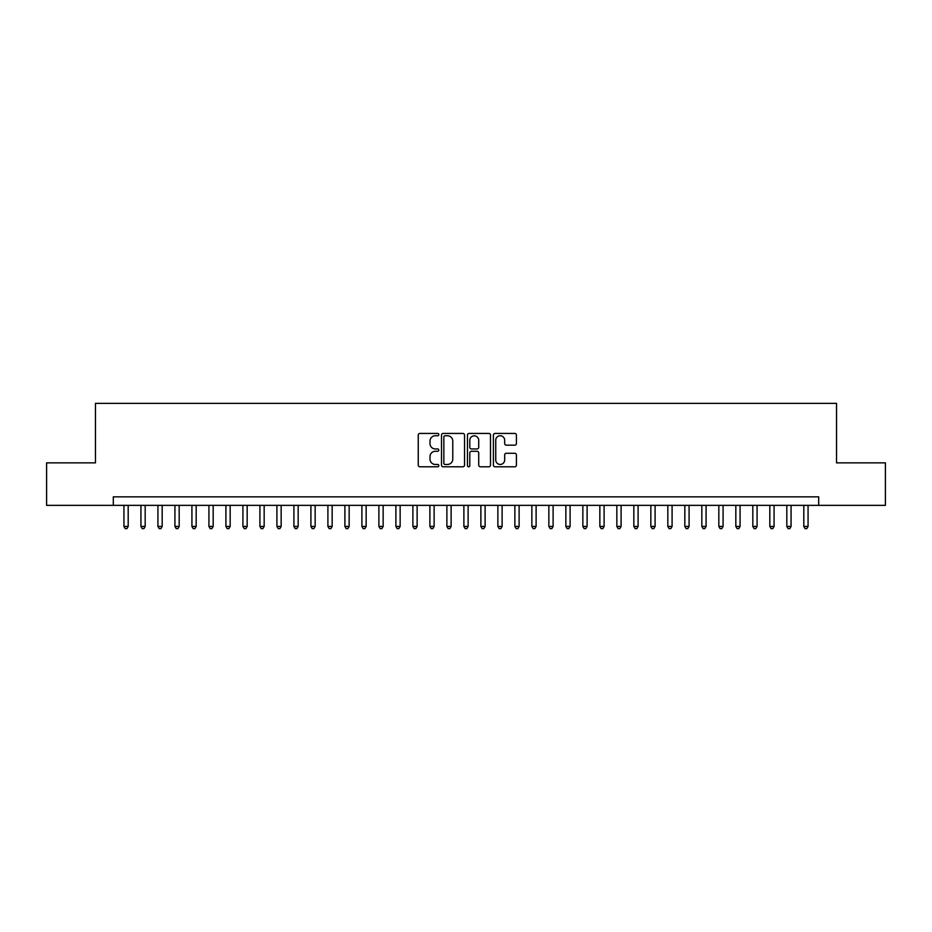 <?xml version="1.0" encoding="UTF-8"?>
<svg xmlns="http://www.w3.org/2000/svg" width="932" height="932" viewBox="0 0 932 932"><rect width="100%" height="100%" fill="white"/><g stroke="black" fill="none" stroke-linecap="round" stroke-linejoin="round"><path stroke-width="1.4" d="M438.809 434.592A1.165 1.165 0 0 0 437.632 433.427L419.913 433.427A1.666 1.666 0 0 0 418.247 435.093L418.247 465.126A1.666 1.666 0 0 0 419.913 466.792L437.632 466.792A1.165 1.165 0 0 0 438.809 465.627A1.165 1.165 0 0 0 437.632 464.451L435.349 464.451A5.336 5.336 0 0 1 430.002 459.115L430.002 456.61A5.336 5.336 0 0 1 435.349 451.274L437.632 451.274A1.165 1.165 0 0 0 438.809 450.109A1.165 1.165 0 0 0 437.632 448.944L435.349 448.944A5.336 5.336 0 0 1 430.002 443.597L430.002 441.104A5.336 5.336 0 0 1 435.349 435.757L437.632 435.757A1.165 1.165 0 0 0 438.809 434.592M514.755 445.181A1.666 1.666 0 0 0 516.421 443.515L516.421 435.093A1.666 1.666 0 0 0 514.755 433.427L495.067 433.427A1.666 1.666 0 0 0 493.401 435.093L493.401 465.126A1.666 1.666 0 0 0 495.067 466.792L514.755 466.792A1.666 1.666 0 0 0 516.421 465.126L516.421 454.944A1.666 1.666 0 0 0 514.755 453.278L506.332 453.278A1.666 1.666 0 0 0 504.666 454.944L504.666 459.989A4.462 4.462 0 0 1 500.204 464.451A4.462 4.462 0 0 1 495.742 459.989L495.742 440.219A4.462 4.462 0 0 1 500.204 435.757A4.462 4.462 0 0 1 504.666 440.219L504.666 443.515A1.666 1.666 0 0 0 506.332 445.181L514.755 445.181M113.308 505.354L46.6 505.354L46.6 462.855L95.472 462.855L95.472 403.37L836.528 403.37L836.528 462.855L885.4 462.855L885.4 505.354L818.692 505.354L818.692 496.849L113.308 496.849L113.308 505.354L818.692 505.354M464.544 435.093A1.666 1.666 0 0 0 462.866 433.427L443.189 433.427A1.666 1.666 0 0 0 441.512 435.093L441.512 465.126A1.666 1.666 0 0 0 443.189 466.792L462.866 466.792A1.666 1.666 0 0 0 464.544 465.126L464.544 435.093M469.134 433.427L488.811 433.427A1.666 1.666 0 0 1 490.488 435.093L490.488 465.126A1.666 1.666 0 0 1 488.811 466.792L480.388 466.792A1.666 1.666 0 0 1 478.722 465.126L478.722 452.94A1.666 1.666 0 0 0 477.056 451.274L471.464 451.274A1.666 1.666 0 0 0 469.798 452.94L469.798 465.627A1.165 1.165 0 0 1 468.633 466.792A1.165 1.165 0 0 1 467.456 465.627L467.456 435.093A1.666 1.666 0 0 1 469.134 433.427M445.018 435.757A1.165 1.165 0 0 0 443.853 436.933L443.853 463.286A1.165 1.165 0 0 0 445.018 464.451L447.442 464.451A5.336 5.336 0 0 0 452.777 459.115L452.777 441.104A5.336 5.336 0 0 0 447.442 435.757L445.018 435.757M478.722 440.312A4.462 4.462 0 0 0 474.26 435.838A4.462 4.462 0 0 0 469.798 440.312L469.798 447.267A1.666 1.666 0 0 0 471.464 448.944L477.056 448.944A1.666 1.666 0 0 0 478.722 447.267L478.722 440.312M123.933 505.354L123.933 526.429L128.185 526.429L128.185 505.354M128.185 526.429L126.915 528.63L125.214 528.63L123.933 526.429M140.93 505.354L140.93 526.429L145.182 526.429L145.182 505.354M145.182 526.429L143.912 528.63L142.212 528.63L140.93 526.429M157.927 505.354L157.927 526.429L162.18 526.429L162.18 505.354M162.18 526.429L160.91 528.63L159.209 528.63L157.927 526.429M174.925 505.354L174.925 526.429L179.177 526.429L179.177 505.354M179.177 526.429L177.907 528.63L176.206 528.63L174.925 526.429M191.922 505.354L191.922 526.429L196.174 526.429L196.174 505.354M196.174 526.429L194.893 528.63L193.204 528.63L191.922 526.429M208.919 505.354L208.919 526.429L213.172 526.429L213.172 505.354M213.172 526.429L211.89 528.63L210.201 528.63L208.919 526.429M225.917 505.354L225.917 526.429L230.169 526.429L230.169 505.354M230.169 526.429L228.888 528.63L227.198 528.63L225.917 526.429M242.914 505.354L242.914 526.429L247.166 526.429L247.166 505.354M247.166 526.429L245.885 528.63L244.184 528.63L242.914 526.429M259.911 505.354L259.911 526.429L264.164 526.429L264.164 505.354M264.164 526.429L262.882 528.63L261.181 528.63L259.911 526.429M276.909 505.354L276.909 526.429L281.161 526.429L281.161 505.354M281.161 526.429L279.88 528.63L278.179 528.63L276.909 526.429M293.906 505.354L293.906 526.429L298.158 526.429L298.158 505.354M298.158 526.429L296.877 528.63L295.176 528.63L293.906 526.429M310.904 505.354L310.904 526.429L315.156 526.429L315.156 505.354M315.156 526.429L313.874 528.63L312.173 528.63L310.904 526.429M327.901 505.354L327.901 526.429L332.153 526.429L332.153 505.354M332.153 526.429L330.872 528.63L329.171 528.63L327.901 526.429M344.898 505.354L344.898 526.429L349.151 526.429L349.151 505.354M349.151 526.429L347.869 528.63L346.168 528.63L344.898 526.429M361.896 505.354L361.896 526.429L366.148 526.429L366.148 505.354M366.148 526.429L364.866 528.63L363.165 528.63L361.896 526.429M378.893 505.354L378.893 526.429L383.145 526.429L383.145 505.354M383.145 526.429L381.864 528.63L380.163 528.63L378.893 526.429M395.89 505.354L395.89 526.429L400.143 526.429L400.143 505.354M400.143 526.429L398.861 528.63L397.16 528.63L395.89 526.429M412.888 505.354L412.888 526.429L417.128 526.429L417.128 505.354M417.128 526.429L415.858 528.63L414.158 528.63L412.888 526.429M429.885 505.354L429.885 526.429L434.126 526.429L434.126 505.354M434.126 526.429L432.856 528.63L431.155 528.63L429.885 526.429M446.882 505.354L446.882 526.429L451.123 526.429L451.123 505.354M451.123 526.429L449.853 528.63L448.152 528.63L446.882 526.429M463.88 505.354L463.88 526.429L468.12 526.429L468.12 505.354M468.12 526.429L466.85 528.63L465.15 528.63L463.88 526.429M480.877 505.354L480.877 526.429L485.118 526.429L485.118 505.354M485.118 526.429L483.848 528.63L482.147 528.63L480.877 526.429M497.874 505.354L497.874 526.429L502.115 526.429L502.115 505.354M502.115 526.429L500.845 528.63L499.144 528.63L497.874 526.429M514.872 505.354L514.872 526.429L519.112 526.429L519.112 505.354M519.112 526.429L517.842 528.63L516.142 528.63L514.872 526.429M531.857 505.354L531.857 526.429L536.11 526.429L536.11 505.354M536.11 526.429L534.84 528.63L533.139 528.63L531.857 526.429M548.855 505.354L548.855 526.429L553.107 526.429L553.107 505.354M553.107 526.429L551.837 528.63L550.136 528.63L548.855 526.429M565.852 505.354L565.852 526.429L570.104 526.429L570.104 505.354M570.104 526.429L568.835 528.63L567.134 528.63L565.852 526.429M582.85 505.354L582.85 526.429L587.102 526.429L587.102 505.354M587.102 526.429L585.832 528.63L584.131 528.63L582.85 526.429M599.847 505.354L599.847 526.429L604.099 526.429L604.099 505.354M604.099 526.429L602.829 528.63L601.128 528.63L599.847 526.429M616.844 505.354L616.844 526.429L621.096 526.429L621.096 505.354M621.096 526.429L619.827 528.63L618.126 528.63L616.844 526.429M633.842 505.354L633.842 526.429L638.094 526.429L638.094 505.354M638.094 526.429L636.824 528.63L635.123 528.63L633.842 526.429M650.839 505.354L650.839 526.429L655.091 526.429L655.091 505.354M655.091 526.429L653.821 528.63L652.12 528.63L650.839 526.429M667.836 505.354L667.836 526.429L672.088 526.429L672.088 505.354M672.088 526.429L670.819 528.63L669.118 528.63L667.836 526.429M684.834 505.354L684.834 526.429L689.086 526.429L689.086 505.354M689.086 526.429L687.816 528.63L686.115 528.63L684.834 526.429M701.831 505.354L701.831 526.429L706.083 526.429L706.083 505.354M706.083 526.429L704.802 528.63L703.112 528.63L701.831 526.429M718.828 505.354L718.828 526.429L723.081 526.429L723.081 505.354M723.081 526.429L721.799 528.63L720.11 528.63L718.828 526.429M735.826 505.354L735.826 526.429L740.078 526.429L740.078 505.354M740.078 526.429L738.796 528.63L737.107 528.63L735.826 526.429M752.823 505.354L752.823 526.429L757.075 526.429L757.075 505.354M757.075 526.429L755.794 528.63L754.093 528.63L752.823 526.429M769.82 505.354L769.82 526.429L774.073 526.429L774.073 505.354M774.073 526.429L772.791 528.63L771.09 528.63L769.82 526.429M786.818 505.354L786.818 526.429L791.07 526.429L791.07 505.354M791.07 526.429L789.788 528.63L788.088 528.63L786.818 526.429M803.815 505.354L803.815 526.429L808.067 526.429L808.067 505.354M808.067 526.429L806.786 528.63L805.085 528.63L803.815 526.429"/></g></svg>
